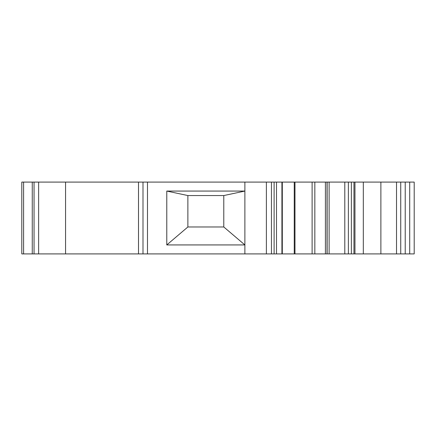 <?xml version="1.0" encoding="UTF-8"?>
<svg xmlns="http://www.w3.org/2000/svg" width="436" height="436" viewBox="0 0 436 436"><rect width="100%" height="100%" fill="white"/><g stroke="black" fill="none" stroke-linecap="round" stroke-linejoin="round"><path stroke-width="0.65" d="M23.593 253.91L23.593 182.09L21.8 182.09L21.8 253.91L21.8 182.09L21.8 253.91L142.992 253.91L142.992 182.09L327.016 182.09L327.011 253.91L414.2 253.91L414.2 182.09L327.016 182.09L327.016 253.91L325.398 253.91L325.398 182.09M142.992 253.91L244.885 253.91L244.885 244.934L223.788 226.976L223.788 195.557L187.878 195.557L187.878 226.976L223.788 226.976M166.781 244.934L244.885 244.934L244.885 191.066L166.781 191.066L166.781 244.934L187.878 226.976M223.788 195.557L244.885 191.066L244.885 182.09M23.593 182.09L142.992 182.09M244.885 253.91L325.398 253.91M166.781 191.066L187.878 195.557M414.2 253.91L414.2 182.09M400.733 253.91L400.733 182.09M380.879 253.91L380.879 182.09L380.879 253.91M354.964 253.91L354.964 182.09L354.964 253.91M354.964 229.668L354.964 197.35M353.956 253.91L353.956 182.09L353.956 253.91M34.052 253.91L34.052 182.09M147.482 253.91L147.482 182.09M138.506 253.91L138.506 182.09M266.385 253.91L266.385 182.09M409.709 253.91L409.709 182.09M405.224 253.91L405.224 182.09M396.52 253.91L396.52 182.09M363.319 253.91L363.319 182.09M351.367 253.91L351.367 182.09M348.375 253.91L348.375 182.09M344.8 253.91L344.8 182.09M329.125 253.91L329.125 182.09M327.131 253.91L327.131 182.09M314.836 253.91L314.836 182.09M294.981 253.91L294.981 182.09M294.251 253.91L294.251 182.09M282.305 253.91L282.305 182.09M281.918 253.91L281.918 182.09M276.5 253.91L276.5 182.09M274.113 253.91L274.113 182.09M271.454 253.91L271.454 182.09M65.564 253.91L65.564 182.09M32.259 253.91L32.259 182.09M312.111 182.09L312.111 253.91M282.087 182.09L282.087 253.91M38.63 182.09L38.63 253.91"/></g></svg>
